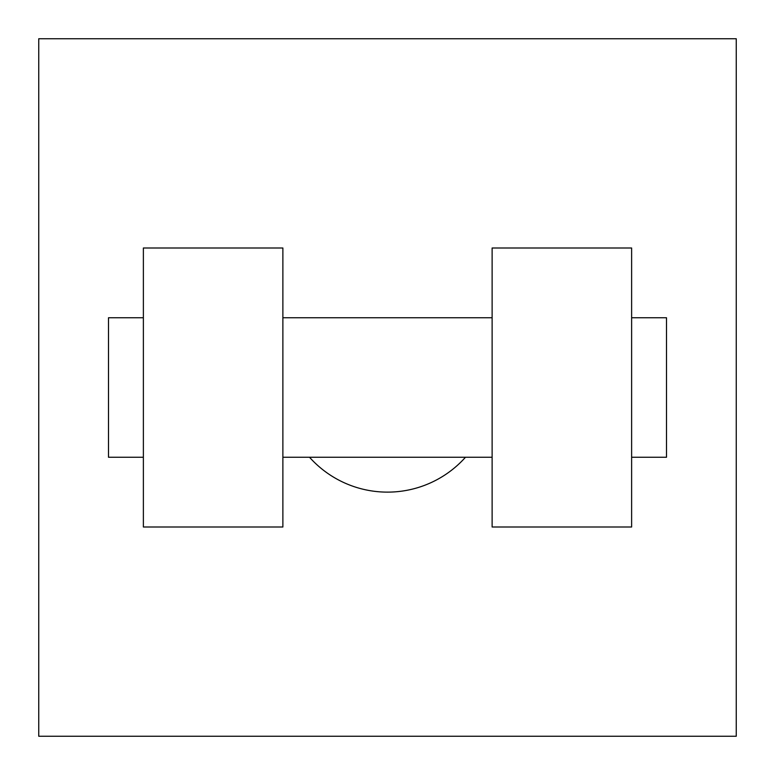 <?xml version="1.0" encoding="UTF-8"?>
<svg xmlns="http://www.w3.org/2000/svg" width="775" height="775" viewBox="0 0 775 775"><rect width="100%" height="100%" fill="white"/><g stroke="black" fill="none" stroke-linecap="round" stroke-linejoin="round"><path stroke-width="1.16" d="M309.516 457.25A104.625 104.625 0 0 0 465.484 457.25M736.25 38.75L736.25 736.25L38.75 736.25L38.75 38.75L736.25 38.75M492.125 248L492.125 527L631.625 527L631.625 248L492.125 248M282.875 527L282.875 248L143.375 248L143.375 527L282.875 527M631.625 457.25L666.5 457.25L666.5 317.75L631.625 317.75M143.375 317.75L108.5 317.75L108.5 457.25L143.375 457.25M492.125 317.75L282.875 317.75M492.125 457.25L282.875 457.25"/></g></svg>
